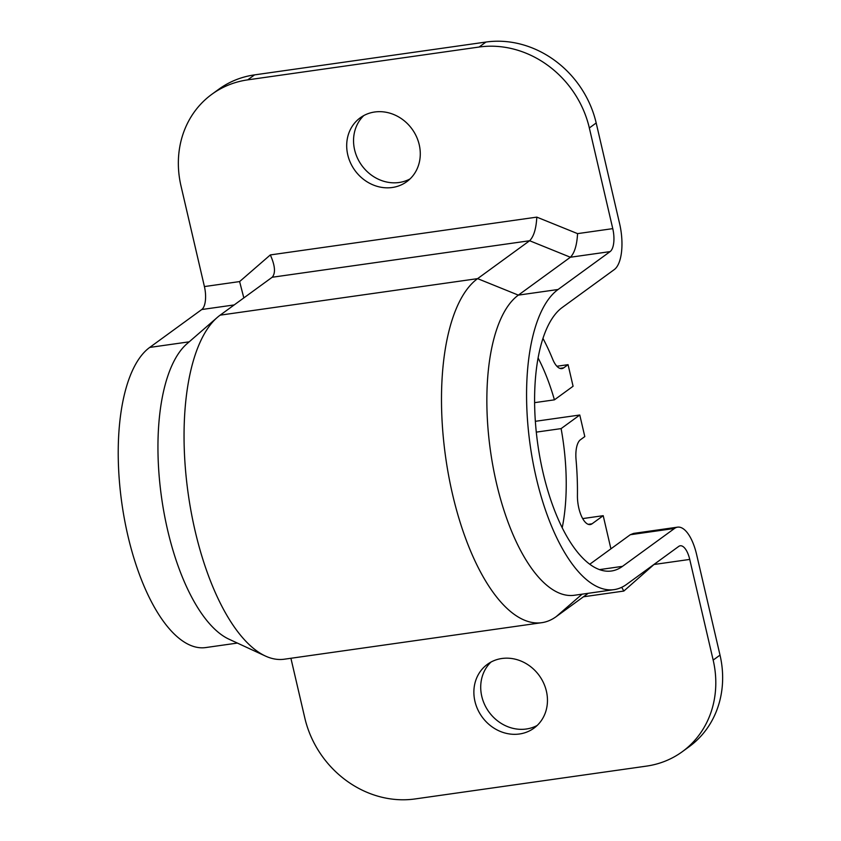 <?xml version="1.0" encoding="UTF-8"?>
<svg xmlns="http://www.w3.org/2000/svg" width="841" height="841" viewBox="0 0 841 841"><rect width="100%" height="100%" fill="white"/><g stroke="black" fill="none" stroke-linecap="round" stroke-linejoin="round"><path stroke-width="1.26" d="M538.114 358.014A130.176 52.951 -98.1 0 1 554.419 399.843L534.624 402.65M537.178 725.457A39.506 35.269 53.9 0 1 481.777 696.327A39.506 35.269 53.9 0 1 490.997 662.056M546.398 691.176A39.506 35.269 53.9 0 1 533.919 728.18A39.506 35.269 53.9 0 1 474.934 701.31A39.506 35.269 53.9 0 1 487.412 664.316A39.506 35.269 53.9 0 1 546.398 691.176M409.998 178.944A39.506 35.269 53.9 0 1 354.608 149.824A39.506 35.269 53.9 0 1 363.827 115.543M419.217 144.673A39.506 35.269 53.9 0 1 406.75 181.677A39.506 35.269 53.9 0 1 347.754 154.807A39.506 35.269 53.9 0 1 360.232 117.814A39.506 35.269 53.9 0 1 419.217 144.673M234.187 304.936L201.756 309.53L149.719 347.428A154.25 62.739 -98.1 0 0 124.563 519.833A154.25 62.739 -98.1 0 0 205.688 647.57L237.372 643.071M201.756 309.53A18.807 7.653 81.9 0 0 204.416 286.571L180.983 185.893A97.819 87.348 53.9 0 1 211.869 94.276A97.819 87.348 53.9 0 1 247.706 79.863L479.107 47.033A97.819 87.348 53.9 0 1 589.341 127.969L612.763 228.636A18.807 7.653 -98.1 0 1 610.103 251.606L570.387 257.241L529.63 240.736L272.179 277.257L220.153 315.154A176.831 71.927 -98.1 0 0 217.335 317.393A176.831 71.927 -98.1 0 0 188.268 494.235A176.831 71.927 -98.1 0 0 265.378 656.022A176.831 71.927 -98.1 0 0 284.311 659.207L541.762 622.687A176.831 71.927 -98.1 0 1 448.758 476.258A176.831 71.927 -98.1 0 1 477.604 278.634L220.153 315.154M272.442 277.057L272.179 277.257C275.753 273.146 275.133 265.703 270.329 254.928L536.81 217.125C536.18 228.678 533.783 236.542 529.63 240.736L477.604 278.634L518.35 295.128L570.387 257.241C574.529 253.046 576.926 245.173 577.567 233.63L612.763 228.636M610.103 251.606L558.077 289.493L518.35 295.128A154.25 62.739 -98.1 0 0 493.194 467.533A154.25 62.739 -98.1 0 0 574.329 595.27L614.046 589.636A154.25 62.739 -98.1 0 1 532.91 461.898A154.25 62.739 -98.1 0 1 558.077 289.493M614.046 589.636A154.25 62.739 -98.1 0 0 626.682 584.327L678.708 546.429A18.807 7.653 -98.1 0 1 680.253 545.777A18.807 7.653 -98.1 0 1 689.736 559.423L713.168 660.09A97.819 87.348 53.9 0 1 682.282 751.707A97.819 87.348 53.9 0 1 646.445 766.119L415.044 798.95A97.819 87.348 53.9 0 1 304.82 718.025L290.912 658.272M265.378 656.022L228.899 639.149A154.25 62.739 -98.1 0 1 161.63 498.019A154.25 62.739 -98.1 0 1 186.986 343.748L217.335 317.393M588.248 593.294L556.248 616.6A176.831 71.927 -98.1 0 1 541.762 622.687M599.444 569.62L622.498 566.35L674.524 528.453A37.624 15.306 81.9 0 1 677.615 527.149A37.624 15.306 81.9 0 1 696.59 554.429L720.012 655.107A97.819 87.348 53.9 0 1 689.126 746.724L682.282 751.707M622.498 566.35A135.443 55.085 -98.1 0 1 611.407 571.007A135.443 55.085 -98.1 0 1 540.164 458.85A135.443 55.085 -98.1 0 1 562.261 307.47L614.287 269.583A37.624 15.306 81.9 0 0 619.607 223.653L596.185 122.975A97.819 87.348 53.9 0 0 485.951 42.05L254.56 74.881A97.819 87.348 53.9 0 0 218.723 89.293L211.869 94.276M674.524 528.453L630.287 534.729L589.741 564.258M621.709 587.302L623.833 591.055L583.465 596.784M654.403 564.132L623.833 591.055M243.827 297.914L239.611 281.577L270.329 254.928M630.287 534.729L633.578 533.404L677.615 527.149M610.913 548.837L603.207 515.68L592.075 523.785A22.57 9.177 -98.1 0 1 590.224 524.563A22.57 9.177 -98.1 0 1 577.431 495.444A156.51 63.664 81.9 0 0 576.053 459.701A22.57 9.177 -98.1 0 1 580.458 439.738L584.8 436.584L579.775 415.012L535.36 421.309M579.775 415.012L561.115 428.605L536.295 432.127M561.115 428.605A130.176 52.951 -98.1 0 1 562.198 527.791M554.419 399.843L573.078 386.25L568.064 364.668L556.9 366.255M568.064 364.668L563.722 367.832A22.57 9.177 -98.1 0 1 561.872 368.61A22.57 9.177 -98.1 0 1 552.653 359.149A156.51 63.664 81.9 0 0 542.981 338.429M603.207 515.68L582.676 518.592M189.204 341.824L149.719 347.428M582.109 594.167L556.248 616.6M589.341 127.969L596.185 122.975M713.168 660.09L720.012 655.107M204.416 286.571L239.611 281.577M536.81 217.125L577.567 233.63M479.107 47.033L485.951 42.05M247.706 79.863L254.56 74.881M689.736 559.423L654.54 564.416M592.075 523.785L588.227 524.332M563.722 367.832L559.885 368.379"/></g></svg>
